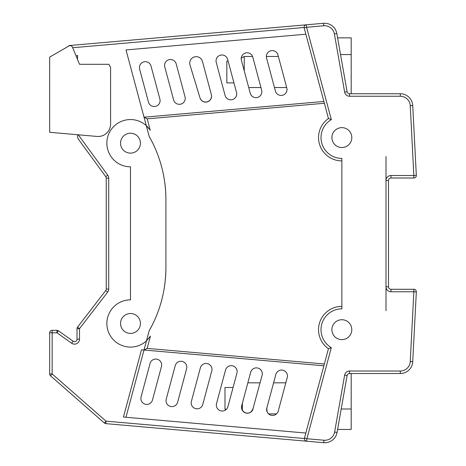 <?xml version="1.0" encoding="UTF-8"?>
<svg xmlns="http://www.w3.org/2000/svg" width="466" height="466" viewBox="0 0 466 466"><rect width="100%" height="100%" fill="white"/><g stroke="black" fill="none" stroke-linecap="round" stroke-linejoin="round"><path stroke-width="0.7" d="M146.33 125.657L148.444 127.835M324.371 103.266L147.198 118.842L150.227 130.212L146.283 125.616L144.029 117.199L147.198 118.842L150.227 130.212L147.198 118.842L144.134 117.187L323.887 101.46M305.824 433.048L123.449 417.053L141.489 349.803L144.006 350.018L125.966 417.274M323.858 365.793L144.116 350.03L147.174 348.376L150.442 336.108L146.452 340.879L150.442 336.108L147.174 348.376L150.442 336.108L146.452 340.879L150.442 336.108L147.174 348.376L144.116 350.03L147.174 348.376L324.342 363.993M146.499 340.838L150.442 336.108L146.452 340.879L150.442 336.108L147.174 348.376L144.006 350.018L146.452 340.879A23.626 23.626 0 0 1 108.473 332.037A23.626 23.626 0 0 1 130.486 299.848L130.486 166.805A23.626 23.626 0 0 1 108.421 134.715A23.626 23.626 0 0 1 146.283 125.616L149.178 136.41C160.217 155.935 165.803 177.039 165.919 199.739C165.803 177.039 160.217 155.935 149.178 136.41A128.068 128.068 0 0 1 165.919 199.722L165.919 267.472C165.797 290.19 160.211 311.3 149.155 330.819L146.452 340.879M330.272 119.197L330.627 119.337M304.473 438.087L306.878 438.727L306.657 441.209A2.487 2.487 0 0 1 304.473 438.087L328.431 348.749L331.303 347.642L306.878 438.727L323.952 440.224L323.736 442.7L105.805 423.635L106.027 421.159L104.384 423.029A2.487 2.487 0 0 0 105.805 423.635M341.863 306.366A23.312 23.312 0 0 0 328.431 348.749A23.312 23.312 0 0 1 341.863 306.366L341.863 160.898A23.312 23.312 0 0 1 328.454 118.51L304.182 27.919A2.487 2.487 0 0 1 306.366 24.797L306.587 27.278L331.326 119.616A20.824 20.824 0 0 0 341.863 158.411L341.863 308.853A20.824 20.824 0 0 0 331.303 347.642L331.279 347.648M304.182 27.919L306.587 27.278L323.724 25.776L323.509 23.3A12.436 12.436 0 0 1 336.836 33.529L347.094 91.697L344.648 92.128A4.975 4.975 0 0 0 349.547 96.241L349.547 93.753L400.306 93.753A12.436 12.436 0 0 1 412.725 105.543L416.33 175.379L413.849 175.507L410.243 105.671A9.949 9.949 0 0 0 400.306 96.241L349.547 96.241M328.454 118.51L331.326 119.616M412.725 361.727L410.243 361.599L413.849 291.763L416.33 291.891C414.198 333.178 414.198 333.178 416.33 291.891L412.725 361.727A12.436 12.436 0 0 1 400.306 373.516L349.547 373.516A2.487 2.487 0 0 0 347.094 375.573L337.064 432.471A12.436 12.436 0 0 1 323.736 442.7A12.436 12.436 0 0 0 337.064 432.471L334.611 432.04L344.648 375.142L347.094 375.573A2.487 2.487 0 0 1 349.547 373.516L349.547 371.029A4.975 4.975 0 0 0 344.648 375.142M388.493 286.788A2.487 2.487 0 0 0 390.974 289.275L413.849 289.275A2.487 2.487 0 0 1 416.336 291.693A2.487 2.487 0 0 0 413.849 289.275L413.849 291.763L390.974 291.763A4.975 4.975 0 0 1 386.005 286.788L386.005 180.482L388.493 180.482L388.493 286.788L386.005 286.788L386.005 310.723M79.505 339.172L77.018 339.172L77.018 328.67A2.487 2.487 0 0 1 77.537 327.149L79.505 328.67L79.505 339.172A4.975 4.975 0 0 1 71.653 343.226L56.957 332.794L52.151 332.794L52.151 373.942L50.514 375.812L104.384 423.029M388.493 180.482A2.487 2.487 0 0 1 390.974 177.995L390.974 175.507A4.975 4.975 0 0 0 386.005 180.482L386.005 156.547M304.397 438.512L106.027 421.159L52.151 373.942L49.664 373.942A2.487 2.487 0 0 0 50.514 375.812M416.336 175.583A2.487 2.487 0 0 1 413.849 177.995L390.974 177.995M49.664 373.942L49.664 332.794A2.487 2.487 0 0 1 52.151 330.307L56.957 330.307A2.487 2.487 0 0 1 58.396 330.767L73.092 341.199A2.487 2.487 0 0 0 77.018 339.172A2.487 2.487 0 0 1 73.092 341.199L71.653 343.226M56.957 330.307L56.957 332.794L58.396 330.767M349.547 93.753A2.487 2.487 0 0 1 347.094 91.697M67.384 46.874L68.939 45.977L68.939 45.575L323.509 23.3A12.436 12.436 0 0 1 336.836 33.529L334.39 33.96L344.648 92.128M77.537 327.149L105.724 290.568A2.487 2.487 0 0 0 106.242 289.054L106.242 178.123A2.487 2.487 0 0 0 105.765 176.655L78.119 138.798L77.641 137.336L77.641 134.738M71.432 45.983L70.634 45.685M77.641 137.336L78.119 138.798L77.641 137.336L78.119 138.798L105.765 176.655L78.119 138.798L77.641 137.336L78.119 138.798M70.261 45.645L71.246 45.884M72.48 47.188L79.505 64.296L108.799 64.296L110.593 67.401L110.593 124.055A12.436 12.436 0 0 1 97.074 136.439L49.664 132.292L49.664 57.102L68.939 45.977A2.487 2.487 0 0 1 72.48 47.188L72.708 47.736L72.48 47.188L72.708 47.736L304.106 27.494M77.467 59.322L77.641 55.46L76.109 56.019M228.119 61.116L226.849 61.116L226.849 82.872L233.949 82.872M244.248 70.879L244.248 56.45L252.566 56.45M241.202 58.966L241.394 60.219A5.907 5.907 0 0 1 245.57 52.99A5.907 5.907 0 0 1 252.805 57.161L261.653 90.194A5.907 5.907 0 0 1 257.477 97.423A5.907 5.907 0 0 1 250.248 93.247L241.394 60.219M266.552 56.45L278.359 56.45M233.076 387.491L224.985 387.491L224.985 409.253L226.453 409.253M227.944 406.643L227.944 406.643C226.156 410.092 226.156 410.092 227.944 406.643A5.907 5.907 0 0 1 220.709 410.82A5.907 5.907 0 0 1 216.533 403.585L225.527 370.045A5.907 5.907 0 0 1 232.761 365.874A5.907 5.907 0 0 1 236.938 373.109L227.944 406.643A5.907 5.907 0 0 1 220.709 410.82A5.907 5.907 0 0 1 216.533 403.585A5.907 5.907 0 0 0 220.709 410.82A5.907 5.907 0 0 0 227.944 406.643L227.938 406.667M227.495 407.808L227.093 408.472M248.995 412.998L250.801 412.136L253.096 408.845L252.601 410.109L253.096 408.845A5.907 5.907 0 0 1 245.862 413.016A5.907 5.907 0 0 1 241.691 405.787L241.551 408.187M251.518 411.542L250.44 412.375M249.013 412.993L246.467 413.15M246.549 413.161L244.172 412.264L242.384 410.441L242.384 403.195M244.172 412.264L242.384 410.441L244.464 412.439L246.549 413.161L248.128 413.173M267.001 411.542L266.843 407.983L267.001 411.542L266.843 407.983L275.837 374.448A5.907 5.907 0 0 1 283.072 370.272A5.907 5.907 0 0 1 287.248 377.507L278.254 411.047C276.163 414.845 276.163 414.845 278.254 411.047C276.163 414.845 276.163 414.845 278.254 411.047A5.907 5.907 0 0 1 271.02 415.218A5.907 5.907 0 0 1 266.843 407.983L266.68 410.15L267.414 412.433L268.41 413.726M276.489 413.913L268.608 413.913L267.874 413.121M305.865 34.204L126.006 49.938L146.283 125.616L150.227 130.212L147.198 118.842L144.134 117.187L147.198 118.842L150.227 130.212L146.283 125.616L150.227 130.212L147.198 118.842L144.134 117.187L147.198 118.842M351.189 373.516L351.189 429.454L337.594 429.454M351.189 37.857L337.6 37.857L351.189 37.857L351.189 93.753M165.919 267.472A128.068 128.068 0 0 1 149.149 330.831C160.211 311.3 165.797 290.19 165.919 267.484A128.068 128.068 0 0 1 149.149 330.831C160.211 311.3 165.797 290.19 165.919 267.484A128.068 128.068 0 0 1 149.149 330.831M341.863 127.637A9.949 9.949 0 0 0 333.248 142.555A9.949 9.949 0 0 0 350.479 142.555A9.949 9.949 0 0 0 341.863 127.637M341.84 319.728A9.949 9.949 0 0 0 333.231 334.652A9.949 9.949 0 0 0 350.455 334.652A9.949 9.949 0 0 0 341.84 319.728M130.486 313.525A9.949 9.949 0 0 1 139.101 328.443A9.949 9.949 0 0 1 121.871 328.443A9.949 9.949 0 0 1 130.486 313.525M130.48 133.229A9.949 9.949 0 0 1 139.095 148.153A9.949 9.949 0 0 1 121.865 148.153A9.949 9.949 0 0 1 130.48 133.229M241.691 405.787L250.685 372.247A5.907 5.907 0 0 1 257.919 368.07A5.907 5.907 0 0 1 262.09 375.305L252.601 410.109M191.375 401.383L200.368 367.843A5.907 5.907 0 0 1 207.603 363.672A5.907 5.907 0 0 1 211.78 370.907L202.786 404.441A5.907 5.907 0 0 1 195.551 408.618A5.907 5.907 0 0 1 191.375 401.383M166.222 399.181L175.216 365.647A5.907 5.907 0 0 1 182.451 361.47A5.907 5.907 0 0 1 186.621 368.705L177.628 402.24A5.907 5.907 0 0 1 170.393 406.416A5.907 5.907 0 0 1 166.222 399.181A5.907 5.907 0 0 0 170.393 406.416A5.907 5.907 0 0 0 177.628 402.24A5.907 5.907 0 0 1 170.393 406.416A5.907 5.907 0 0 1 166.222 399.181M141.064 396.98L150.058 363.445A5.907 5.907 0 0 1 157.292 359.269A5.907 5.907 0 0 1 161.469 366.503L152.475 400.038A5.907 5.907 0 0 1 145.241 404.214A5.907 5.907 0 0 1 141.064 396.98M275.4 91.051L266.552 58.023A5.907 5.907 0 0 1 270.729 50.788A5.907 5.907 0 0 1 277.963 54.965L286.811 87.992A5.907 5.907 0 0 1 282.635 95.227A5.907 5.907 0 0 1 275.4 91.051M225.09 95.448L216.241 62.421A5.907 5.907 0 0 1 220.418 55.186A5.907 5.907 0 0 1 227.647 59.363L236.501 92.39A5.907 5.907 0 0 1 232.324 99.625A5.907 5.907 0 0 1 225.09 95.448A5.907 5.907 0 0 0 232.324 99.625A5.907 5.907 0 0 0 236.501 92.39A5.907 5.907 0 0 1 232.324 99.625A5.907 5.907 0 0 1 225.09 95.448M200.013 97.936L190.017 65.024A6.477 6.477 0 0 1 194.433 56.916A6.477 6.477 0 0 1 202.471 61.465L211.372 94.685A5.907 5.907 0 0 1 207.288 101.897A5.907 5.907 0 0 1 200.013 97.936M173.632 99.951L164.778 66.923A5.907 5.907 0 0 1 168.954 59.689A5.907 5.907 0 0 1 176.189 63.865L185.037 96.893A5.907 5.907 0 0 1 180.86 104.128A5.907 5.907 0 0 1 173.632 99.951A5.907 5.907 0 0 0 180.86 104.128A5.907 5.907 0 0 0 185.037 96.893A5.907 5.907 0 0 1 180.86 104.128A5.907 5.907 0 0 1 173.632 99.951M148.473 102.153L139.625 69.125A5.907 5.907 0 0 1 143.802 61.891A5.907 5.907 0 0 1 151.031 66.067L159.885 99.095A5.907 5.907 0 0 1 155.708 106.33A5.907 5.907 0 0 1 148.473 102.153A5.907 5.907 0 0 0 155.708 106.33A5.907 5.907 0 0 0 159.885 99.095A5.907 5.907 0 0 1 155.708 106.33A5.907 5.907 0 0 1 148.473 102.153M144.006 350.018L141.489 349.803L144.116 350.03L147.174 348.376L150.442 336.108M339.376 160.764A23.312 23.312 0 0 1 338.578 160.665A23.312 23.312 0 0 0 339.376 160.764M69.708 45.691L69.277 45.814L69.708 45.691M69.044 45.918L49.664 57.102L69.044 45.918M110.593 67.401L110.593 117.141L110.593 67.401M278.254 411.047C276.163 414.845 276.163 414.845 278.254 411.047C276.163 414.845 276.163 414.845 278.254 411.047M146.458 340.879L150.093 336.65L146.458 340.879M165.919 199.722L165.919 233.594L165.919 199.722M150.058 363.445A5.907 5.907 0 0 1 157.292 359.269A5.907 5.907 0 0 1 161.469 366.503A5.907 5.907 0 0 0 157.292 359.269A5.907 5.907 0 0 0 150.058 363.445M175.216 365.647A5.907 5.907 0 0 1 182.451 361.47A5.907 5.907 0 0 1 186.621 368.705A5.907 5.907 0 0 0 182.451 361.47A5.907 5.907 0 0 0 175.216 365.647M200.368 367.843A5.907 5.907 0 0 1 207.603 363.672A5.907 5.907 0 0 1 211.78 370.907A5.907 5.907 0 0 0 207.603 363.672A5.907 5.907 0 0 0 200.368 367.843M225.527 370.045A5.907 5.907 0 0 1 232.761 365.874A5.907 5.907 0 0 1 236.938 373.109A5.907 5.907 0 0 0 232.761 365.874A5.907 5.907 0 0 0 225.527 370.045M250.685 372.247A5.907 5.907 0 0 1 257.919 368.07A5.907 5.907 0 0 1 262.09 375.305A5.907 5.907 0 0 0 257.919 368.07A5.907 5.907 0 0 0 250.685 372.247M275.837 374.448A5.907 5.907 0 0 1 283.072 370.272A5.907 5.907 0 0 1 287.248 377.507A5.907 5.907 0 0 0 283.072 370.272A5.907 5.907 0 0 0 275.837 374.448M139.625 69.125A5.907 5.907 0 0 1 143.802 61.891A5.907 5.907 0 0 1 151.031 66.067A5.907 5.907 0 0 0 143.802 61.891A5.907 5.907 0 0 0 139.625 69.125M164.778 66.923A5.907 5.907 0 0 1 168.954 59.689A5.907 5.907 0 0 1 176.189 63.865A5.907 5.907 0 0 0 168.954 59.689A5.907 5.907 0 0 0 164.778 66.923M211.343 94.592A5.907 5.907 0 0 1 207.259 101.804A5.907 5.907 0 0 1 199.984 97.843M190.017 65.024A6.477 6.477 0 0 1 194.433 56.916A6.477 6.477 0 0 1 202.471 61.465A6.477 6.477 0 0 0 194.433 56.916A6.477 6.477 0 0 0 190.017 65.024M216.241 62.421A5.907 5.907 0 0 1 220.418 55.186A5.907 5.907 0 0 1 227.647 59.363A5.907 5.907 0 0 0 220.418 55.186A5.907 5.907 0 0 0 216.241 62.421M261.653 90.194A5.907 5.907 0 0 1 257.477 97.423A5.907 5.907 0 0 1 250.248 93.247A5.907 5.907 0 0 0 257.477 97.423A5.907 5.907 0 0 0 261.653 90.194M266.552 58.023A5.907 5.907 0 0 1 270.729 50.788A5.907 5.907 0 0 1 277.963 54.965A5.907 5.907 0 0 0 270.729 50.788A5.907 5.907 0 0 0 266.552 58.023M147.174 348.376L144.116 350.03M416.33 291.891L414.53 326.777M71.7 46.163L72.114 46.559M149.178 136.41C160.217 155.935 165.803 177.039 165.919 199.739M207.248 101.809A5.907 5.907 0 0 1 199.99 97.837M308.224 433.7L312.028 419.511M315.127 407.954L317.002 400.981M319.618 391.224L331.303 347.642M400.306 373.516L400.306 371.029A9.949 9.949 0 0 0 410.243 361.599M349.547 371.029L400.306 371.029M390.974 289.275L390.974 291.763M416.336 175.577A2.487 2.487 0 0 1 413.849 177.995L413.849 175.507L390.974 175.507M52.151 330.307L52.151 332.794L49.664 332.794M412.725 105.543L410.243 105.671M400.306 93.753L400.306 96.241M105.724 290.568L107.693 292.089L79.505 328.67L77.018 328.67M107.693 292.089A4.975 4.975 0 0 0 108.729 289.054L106.242 289.054M78.276 134.796L107.768 175.193A4.975 4.975 0 0 1 108.729 178.123L106.242 178.123M108.729 178.123L108.729 289.054M107.768 175.193L105.765 176.655M341.199 409.002L351.189 409.002M351.189 54.545L340.547 54.545M323.952 440.224A9.949 9.949 0 0 0 334.611 432.04M334.39 33.96A9.949 9.949 0 0 0 323.724 25.776M248.716 87.538L260.943 87.538M241.394 58.099L244.248 56.45M274.462 87.538L286.689 87.538M247.848 382.831L260.075 382.831M273.594 382.831L285.821 382.831"/></g></svg>
